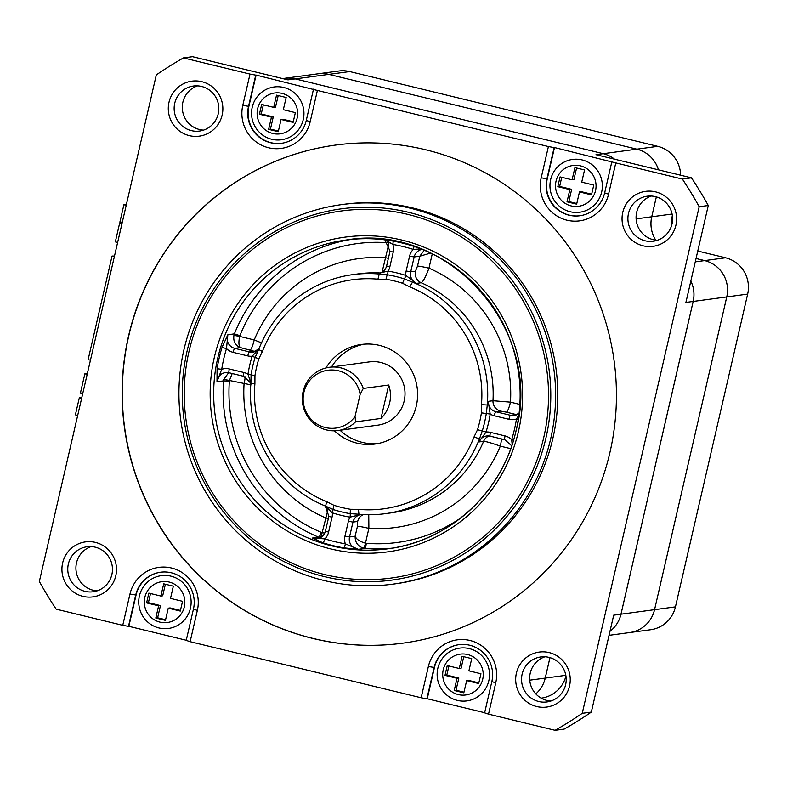 <?xml version="1.0" encoding="UTF-8"?>
<svg xmlns="http://www.w3.org/2000/svg" width="787" height="787" viewBox="0 0 787 787"><rect width="100%" height="100%" fill="white"/><g stroke="black" fill="none" stroke-linecap="round" stroke-linejoin="round"><path stroke-width="1.18" d="M117.627 242.426L115.325 241.865L119.722 222.81L122.034 223.37M90.436 360.2L88.134 359.639L112.049 256.041L114.361 256.601M82.773 393.421L80.461 392.87L84.868 373.805L87.17 374.366M122.152 222.829L119.722 222.81M112.049 256.041L114.479 256.06M84.868 373.805L87.288 373.835M256.582 367.165A116.545 114.587 -97.7 0 0 254.949 375.645L254.899 383.84A115.6 113.662 -97.7 0 0 326.566 501.614L333.816 505.244A116.545 114.587 -97.7 0 0 350.372 509.268L358.439 509.356A115.6 113.662 -97.7 0 0 473.99 437.041L477.532 429.692A116.545 114.587 -97.7 0 0 481.418 412.87L481.457 404.675A115.6 113.662 -97.7 0 0 409.801 286.901L402.55 283.271A116.545 114.587 -97.7 0 0 385.984 279.247L377.927 279.169A115.6 113.662 -97.7 0 0 262.376 351.474L258.834 358.823A116.545 114.587 -97.7 0 0 256.582 367.165M510.753 448.669L500.316 446.14C491.659 443.032 486.091 441.428 483.621 441.32L478.899 441.96L479.499 438.772A120.627 118.601 82.3 0 1 385.187 513.685A120.627 118.601 82.3 0 1 358.921 514.236L350.195 513.645A121.041 119.014 82.3 0 1 332.99 509.464L325.67 506.159A120.627 118.601 82.3 0 1 250.886 383.269L251.083 374.858A121.041 119.014 82.3 0 1 252.775 366.044A121.041 119.014 82.3 0 1 255.116 357.387L258.687 349.497A120.627 118.601 82.3 0 1 352.989 274.594A120.627 118.601 82.3 0 1 379.255 274.033L376.491 273.669L388.139 271.131A124.641 122.556 82.3 0 1 405.846 275.43A14.077 13.841 82.3 0 1 406.161 270.984L409.594 256.119A14.077 13.841 82.3 0 1 413.283 249.4L420.937 248.928M432.27 253.857L428.954 268.2C425.757 276.847 423.17 281.687 421.202 282.74L416.48 283.379L412.516 282.11A120.627 118.601 82.3 0 1 487.291 405.01L486.297 413.519L490.193 414.041A124.641 122.556 82.3 0 1 488.452 423.121A124.641 122.556 82.3 0 1 486.041 432.033A14.077 13.841 82.3 0 1 490.419 432.368L505.057 435.919A14.077 13.841 82.3 0 1 511.688 439.707L512.18 444.547M481.418 412.87L486.297 413.519A121.041 119.014 82.3 0 1 484.595 422.334A121.041 119.014 82.3 0 1 482.264 430.991L479.499 438.772L473.99 437.041M513.508 440.336L511.688 439.707A151.783 149.245 -97.7 0 0 514.442 429.427A151.783 149.245 -97.7 0 0 516.469 418.979L518.84 415.083M519.056 413.283L514.118 415.487A10.054 9.887 -97.7 0 1 510.517 415.3L516.154 414.542L506.395 412.172L500.601 411.109L495.879 411.749L510.517 415.3A4.024 0.689 -76.4 0 0 508.894 419.304A14.077 13.841 82.3 0 0 516.469 418.979L518.249 419.304M325.956 367.942A50.26 49.414 82.3 0 1 361.479 344.45A50.26 49.414 82.3 0 1 416.313 405.944A50.26 49.414 82.3 0 1 374.887 444.065A50.26 49.414 82.3 0 1 334.416 430.804M340.053 430.253A50.26 49.414 -97.7 0 0 377.603 443.622M337.938 430.538L377.888 425.157A31.913 31.382 -97.7 0 0 404.193 400.947A31.913 31.382 -97.7 0 0 369.369 361.892L329.419 367.273A31.913 31.382 82.3 0 1 363.279 388.444L360.171 394.277L355.035 416.53L355.567 421.871A31.913 31.382 82.3 0 1 337.938 430.538A31.913 31.382 82.3 0 1 303.113 391.483A31.913 31.382 82.3 0 1 329.419 367.273M355.567 421.871L380.987 418.448A31.913 31.382 -97.7 0 0 389.663 402.905A31.913 31.382 -97.7 0 0 388.709 385.02L363.279 388.444M360.171 394.277A29.217 28.735 -97.7 0 0 303.88 392.359A29.217 28.735 -97.7 0 0 355.035 416.53M259.061 348.828L252.135 356.236A14.077 13.841 82.3 0 1 247.767 355.901L233.129 352.35A14.077 13.841 82.3 0 1 226.499 348.562A151.783 149.245 -97.7 0 0 221.708 369.3L216.996 381.754L217.074 368.739A155.806 153.199 82.3 0 1 219.17 358.006A155.806 153.199 82.3 0 1 221.993 347.46L227.856 334.741L234.388 333.865A155.806 153.199 82.3 0 1 350.854 239.455M325.09 505.844L332.33 512.839A14.077 13.841 82.3 0 1 332.016 517.285L328.582 532.15A14.077 13.841 82.3 0 1 324.893 538.869A4.024 0.669 -72.3 0 1 322.995 542.804L312.114 538.072L318.656 537.187A155.806 153.199 82.3 0 1 223.538 380.878L216.996 381.754A10.054 9.887 -97.7 0 1 225.515 372.585L229.066 372.772A4.024 0.689 103.6 0 0 229.115 372.772A10.054 9.887 -97.7 0 0 225.515 372.585M325.464 531.117L325.395 531.146C324.165 535.445 321.43 537.974 317.181 538.741A10.054 9.887 -97.7 0 1 312.114 538.072L324.893 538.869A151.783 149.245 -97.7 0 0 345.316 543.827L358.419 549.316L343.958 547.89A155.806 153.199 82.3 0 1 322.995 542.804M183.902 349.861A191.487 188.28 82.3 0 1 341.715 204.6A191.487 188.28 82.3 0 1 550.644 438.9A191.487 188.28 82.3 0 1 392.831 584.161A191.487 188.28 82.3 0 1 183.902 349.861M392.831 584.161L395.005 583.865A191.487 188.28 -97.7 0 0 552.818 438.615A191.487 188.28 -97.7 0 0 343.899 204.305L341.715 204.6M128.625 335.685A251.299 247.088 -97.7 0 0 402.806 643.166A251.299 247.088 -97.7 0 0 609.915 452.545A251.299 247.088 -97.7 0 0 335.734 145.054A251.299 247.088 -97.7 0 0 128.625 335.685M335.823 145.044A251.299 247.088 -97.7 0 0 128.812 335.656A251.299 247.088 -97.7 0 0 402.905 643.156M488.835 680.696A26.64 26.187 -97.7 0 0 469.308 648.606A26.64 26.187 -97.7 0 0 437.828 668.311A26.64 26.187 -97.7 0 0 457.355 700.4A26.64 26.187 -97.7 0 0 488.835 680.696M190.444 608.243A26.64 26.187 -97.7 0 0 170.917 576.153A26.64 26.187 -97.7 0 0 139.427 595.857A26.64 26.187 -97.7 0 0 158.954 627.947A26.64 26.187 -97.7 0 0 190.444 608.243M303.261 119.565A26.64 26.187 -97.7 0 0 283.733 87.475A26.64 26.187 -97.7 0 0 252.243 107.18A26.64 26.187 -97.7 0 0 271.771 139.279A26.64 26.187 -97.7 0 0 303.261 119.565M601.662 192.018A26.64 26.187 -97.7 0 0 582.134 159.928A26.64 26.187 -97.7 0 0 550.644 179.633A26.64 26.187 -97.7 0 0 570.172 211.733A26.64 26.187 -97.7 0 0 601.662 192.018M115.778 575.838A27.742 27.279 82.3 0 1 82.979 596.359A27.742 27.279 82.3 0 1 62.645 562.931A27.742 27.279 82.3 0 1 95.443 542.41A27.742 27.279 82.3 0 1 115.778 575.838M68.361 563.984A22.715 22.341 -97.7 0 0 93.151 591.775A22.715 22.341 -97.7 0 0 111.872 574.549A22.715 22.341 -97.7 0 0 87.091 546.749A22.715 22.341 -97.7 0 0 68.361 563.984M222.141 115.109A27.742 27.279 82.3 0 1 189.352 135.639A27.742 27.279 82.3 0 1 169.008 102.212A27.742 27.279 82.3 0 1 201.806 81.691A27.742 27.279 82.3 0 1 222.141 115.109M174.734 103.254A22.715 22.341 -97.7 0 0 199.514 131.055A22.715 22.341 -97.7 0 0 218.235 113.82A22.715 22.341 -97.7 0 0 193.454 86.029A22.715 22.341 -97.7 0 0 174.734 103.254M675.895 225.289A27.742 27.279 82.3 0 1 643.107 245.81A27.742 27.279 82.3 0 1 622.763 212.382A27.742 27.279 82.3 0 1 655.561 191.861A27.742 27.279 82.3 0 1 675.895 225.289M628.488 213.434A22.715 22.341 -97.7 0 0 653.269 241.225A22.715 22.341 -97.7 0 0 672 224A22.715 22.341 -97.7 0 0 647.209 196.199A22.715 22.341 -97.7 0 0 628.488 213.434M569.532 686.008A27.742 27.279 82.3 0 1 536.734 706.539A27.742 27.279 82.3 0 1 516.4 673.111A27.742 27.279 82.3 0 1 549.198 652.59A27.742 27.279 82.3 0 1 569.532 686.008M522.125 674.154A22.715 22.341 -97.7 0 0 546.906 701.955A22.715 22.341 -97.7 0 0 565.627 684.72A22.715 22.341 -97.7 0 0 540.846 656.929A22.715 22.341 -97.7 0 0 522.125 674.154M197.596 85.862A22.715 22.341 -97.7 0 0 203.548 130.121M651.351 196.042A22.715 22.341 -97.7 0 0 657.302 240.291M544.978 656.761A22.715 22.341 -97.7 0 0 550.939 701.02M91.223 546.581A22.715 22.341 -97.7 0 0 97.185 590.84M481.457 404.675L487.291 405.01L488.265 401.36L490.193 414.041A14.077 13.841 82.3 0 0 494.256 415.752A4.024 0.689 -76.4 0 1 495.879 411.749A10.054 9.887 -97.7 0 1 488.265 401.36L492.987 400.731L510.468 402.157L519.833 404.429M254.112 351.258L240.389 347.588L234.752 348.346L249.39 351.897L254.112 351.258A10.054 9.887 82.3 0 0 255.303 351.474M415.457 271.181L417.513 266.104L419.796 256.198L414.169 256.955L410.735 271.82L415.457 271.181A10.054 9.887 82.3 0 0 421.202 282.74A120.627 118.601 -97.7 0 1 492.987 400.731A10.054 9.887 82.3 0 0 500.601 411.109M368.759 514.718L368.887 528.392L365.473 543.178C359.62 541.476 356.186 539.144 355.153 536.203L357.446 526.296L357.682 521.466L352.96 522.096L349.526 536.96L355.153 536.203C354.957 542.174 357.711 546.168 363.437 548.185A5.027 0.856 103.6 0 0 365.473 543.178A5.027 4.938 -97.7 0 0 366.23 543.305A150.779 148.251 -97.7 0 0 460.602 518.092M549.956 657.607L545.224 678.089A30.152 29.65 82.3 0 1 535.839 693.888A30.152 29.65 -97.7 0 0 545.243 678.089L549.965 657.617M555.101 730.297A384.991 378.537 -97.7 0 0 582.242 713.317L699.19 206.725A384.991 378.537 -97.7 0 0 682.368 179.072L615.788 162.909L608.567 194.182A35.179 34.589 82.3 0 1 566.984 220.203A35.179 34.589 82.3 0 1 541.19 177.823L548.411 146.549L317.397 90.456L310.176 121.729A35.179 34.589 82.3 0 1 268.583 147.759A35.179 34.589 82.3 0 1 242.79 105.369L250.01 74.096L183.44 57.923A384.991 378.537 -97.7 0 0 156.308 74.913L39.35 581.495A384.991 378.537 -97.7 0 0 56.182 609.158L122.752 625.321L129.973 594.047A35.179 34.589 82.3 0 1 171.566 568.017A35.179 34.589 82.3 0 1 197.35 610.407L190.129 641.68L421.153 697.774L428.374 666.5A35.179 34.589 82.3 0 1 469.957 640.47A35.179 34.589 82.3 0 1 495.751 682.86L488.53 714.134L555.101 730.297L564.181 729.077A384.991 378.537 -97.7 0 0 591.322 712.087L613.693 615.178L620.963 614.194A30.152 29.65 82.3 0 1 609.964 631.312A30.152 29.65 -97.7 0 0 620.982 614.194L654.538 609.669A30.152 29.65 82.3 0 1 629.689 632.551A30.152 29.65 -97.7 0 0 629.708 632.541A30.152 29.65 -97.7 0 0 654.558 609.669L726.745 296.925L693.18 301.441A30.152 29.65 -97.7 0 0 690.829 281.057M695.265 261.855L725.545 257.772A30.152 29.65 82.3 0 1 747.65 294.102L675.443 606.856L654.558 609.669L726.765 296.915A30.152 29.65 -97.7 0 0 704.66 260.586L696.042 258.49L704.64 260.586A30.152 29.65 82.3 0 1 726.745 296.925M656.319 196.888L651.725 216.779A30.152 29.65 -97.7 0 0 655.768 240.153A30.152 29.65 82.3 0 1 651.744 216.779L656.338 196.898M186.263 640.254L128.842 626.314L136.062 595.041A30.152 29.65 82.3 0 1 160.725 572.188M281.598 143.283A30.152 29.65 82.3 0 1 248.879 106.363L256.1 75.09L317.397 90.456M579.989 215.736A30.152 29.65 82.3 0 1 547.27 178.816L554.491 147.543L615.788 162.909M484.654 712.707L427.233 698.767L434.454 667.494A30.152 29.65 82.3 0 1 459.126 644.642M682.368 179.072L691.448 177.842L595.995 154.675L603.255 153.691L295.233 78.907L287.973 79.88L192.52 56.703L183.44 57.923M250.01 74.096L255.736 75.139L248.515 106.412A30.152 29.65 -97.7 0 0 281.412 143.313A30.152 29.65 -97.7 0 0 306.271 120.441L313.492 89.157M548.411 146.549L554.127 147.592L546.916 178.865A30.152 29.65 -97.7 0 0 579.812 215.766A30.152 29.65 -97.7 0 0 604.662 192.894L611.883 161.61M488.53 714.134L484.625 712.845L491.845 681.562A30.152 29.65 -97.7 0 0 458.949 644.671A30.152 29.65 -97.7 0 0 434.09 667.543L426.869 698.817L421.153 697.774M190.129 641.68L186.224 640.392L193.445 609.108A30.152 29.65 -97.7 0 0 160.548 572.218A30.152 29.65 -97.7 0 0 135.698 595.09L128.478 626.363L122.752 625.321M620.982 614.194L693.18 301.441M603.255 153.691A30.152 29.65 82.3 0 1 614.539 159.171A30.152 29.65 -97.7 0 0 603.275 153.691L295.253 78.897A30.152 29.65 -97.7 0 0 284.461 78.336A30.152 29.65 -97.7 0 0 284.451 78.336A30.152 29.65 82.3 0 1 295.233 78.907M582.242 713.317L591.322 712.087M620.963 614.194L693.16 301.441L685.9 302.424L708.27 205.505A384.991 378.537 -97.7 0 0 691.448 177.842M699.19 206.725L708.27 205.505M690.829 281.087A30.152 29.65 82.3 0 1 693.16 301.441M603.275 153.691L636.84 149.166L328.818 74.381A30.152 29.65 -97.7 0 0 318.046 73.811A30.152 29.65 82.3 0 1 328.818 74.381L295.253 78.897M636.84 149.166A30.152 29.65 82.3 0 1 658.444 169.835M77.697 415.418L75.385 414.857L79.339 397.75L81.641 398.311M658.463 169.835A30.152 29.65 -97.7 0 0 636.86 149.166L328.838 74.381L349.723 71.568A30.152 29.65 82.3 0 0 338.931 70.997L318.046 73.811A30.152 29.65 -97.7 0 0 318.037 73.811L282.622 78.582M122.26 222.387L119.949 221.826L123.903 204.728L126.205 205.289M636.86 149.166L657.745 146.352L349.723 71.568M657.745 146.352A30.152 29.65 82.3 0 1 680.627 175.216M672.334 215.422A30.152 29.65 -97.7 0 0 672.009 223.941M725.545 257.772L697.764 251.033M675.443 606.856A30.152 29.65 82.3 0 1 650.593 629.738L609.04 635.325M565.951 676.013A30.152 29.65 82.3 0 1 541.279 698.148L541.22 698.158M480.946 673.761L468.914 670.839L471.728 658.621L462.107 656.279L459.283 668.497L447.252 665.576L444.999 675.354L457.031 678.276L454.207 690.484L463.828 692.826L466.652 680.607L478.683 683.529L480.946 673.761M567.024 201.816L576.655 204.148L579.468 191.93L591.509 194.851L593.762 185.083L581.731 182.161L584.554 169.943L574.923 167.601L572.1 179.82L560.069 176.898L557.816 186.676L569.847 189.598L567.024 201.816L568.844 201.57L576.802 203.499M273.709 107.366L261.678 104.445L259.415 114.223L271.446 117.145L268.633 129.363L278.254 131.695L281.077 119.476L293.108 122.398L295.361 112.63L283.33 109.708L286.153 97.49L276.532 95.148L273.709 107.366L275.519 107.121L278.195 95.561M173.337 586.167L163.706 583.826L160.882 596.044L148.851 593.123L146.598 602.901L158.63 605.823L155.806 618.031L165.437 620.372L168.261 608.154L180.292 611.076L182.545 601.307L170.513 598.386L173.337 586.167M466.652 680.607L468.472 680.361L478.83 682.88M448.915 665.979L446.809 675.108L458.841 678.03L456.027 690.248L463.986 692.176M456.027 690.248L454.207 690.484M458.841 678.03L457.031 678.276M446.809 675.108L444.999 675.354M463.769 656.683L461.103 668.252L459.283 668.497M561.741 177.301L559.636 186.43L571.667 189.352L568.844 201.57M571.667 189.352L569.847 189.598M559.636 186.43L557.816 186.676M576.586 168.015L573.92 179.574L572.1 179.82M579.468 191.93L581.288 191.684L591.657 194.202M281.077 119.476L282.897 119.24L293.256 121.749M263.34 104.848L261.235 113.977L273.266 116.899L270.443 129.117L278.401 131.045M270.443 129.117L268.633 129.363M273.266 116.899L271.446 117.145M261.235 113.977L259.415 114.223M168.261 608.154L170.071 607.908L180.439 610.427M150.524 593.526L148.418 602.655L160.45 605.577L157.626 617.795L165.585 619.723M157.626 617.795L155.806 618.031M160.45 605.577L158.63 605.823M148.418 602.655L146.598 602.901M165.378 584.229L162.702 595.798L160.882 596.044M364.214 344.155A50.26 49.414 -97.7 0 0 331.534 366.988M123.903 204.728L126.412 204.384M81.848 397.415L79.339 397.75M388.316 242.77A5.027 4.938 -97.7 0 0 388.296 242.77A150.779 148.251 -97.7 0 0 239.878 335.656A5.027 4.938 -97.7 0 0 239.642 336.393L254.211 339.935L261.491 342.847M382.049 272.322L388.886 243.636M232.195 373.53L229.489 380.377A5.027 4.938 -97.7 0 0 229.371 381.154A150.779 148.251 -97.7 0 0 321.421 532.425A5.027 4.938 -97.7 0 0 322.158 532.661L328.031 509.435M251.073 384.882L223.774 379.334L228.683 372.684M357.446 526.296A10.054 0.659 -167 0 1 368.887 528.392A135.698 133.426 82.3 0 0 500.316 446.14A10.054 1.712 103.6 0 0 501.398 438.9M506.395 412.172A10.054 1.712 103.6 0 0 510.468 402.157A135.698 133.426 82.3 0 0 428.954 268.2A10.054 0.659 13 0 0 417.513 266.104M424.262 250.266L419.796 256.198L430.617 253.08M388.375 258.372A10.054 0.659 13 0 0 385.64 257.683A135.698 133.426 82.3 0 0 254.211 339.935A10.054 1.712 -76.4 0 1 250.138 349.949M233.926 335.351C233.119 341.401 235.274 345.483 240.389 347.588C238.717 346.113 238.471 342.384 239.642 336.393L233.926 335.351A10.054 9.887 -97.7 0 1 234.388 333.865L239.878 335.656M245.131 376.796A10.054 1.712 -76.4 0 1 244.059 383.918A135.698 133.426 82.3 0 0 325.572 517.876A10.054 0.659 -167 0 1 328.297 518.564M321.421 532.425A5.027 0.797 112.7 0 1 318.656 537.187A10.054 9.887 -97.7 0 0 320.122 537.669L320.358 537.728M320.122 537.669A5.027 0.856 -76.4 0 0 322.158 532.661L324.716 533.124M393.057 241.078A4.024 0.698 99.6 0 1 392.87 244.442A151.783 149.245 -97.7 0 1 413.283 249.4A4.024 0.669 107.7 0 0 413.932 246.41M406.161 270.984L410.735 271.82A10.054 9.887 -97.7 0 0 416.48 283.379L405.846 275.43A4.024 0.659 108 0 1 404.38 278.913L412.516 282.11L409.801 286.901M377.927 279.169L379.255 274.033L387.184 274.732A4.024 0.698 99.3 0 0 388.139 271.131A14.077 13.841 82.3 0 0 389.801 267.009L393.234 252.145A14.077 13.841 82.3 0 0 392.87 244.442L385.355 239.887M385.984 279.247L387.184 274.732A121.041 119.014 82.3 0 1 404.38 278.913L402.55 283.271M221.993 347.46L226.499 348.562L227.856 334.741A10.054 9.887 -97.7 0 0 234.752 348.346A4.024 0.689 103.6 0 0 233.129 352.35M254.949 375.645L247.984 374.228A14.077 13.841 82.3 0 0 243.931 372.517L229.292 368.965A14.077 13.841 82.3 0 0 221.708 369.3L217.074 368.739M258.834 358.823L252.135 356.236A124.641 122.556 82.3 0 0 247.984 374.228L250.886 383.082M490.153 436.155A10.054 9.887 -97.7 0 0 478.899 441.96L486.041 432.033L477.532 429.692M350.372 509.268L350.195 513.645A4.024 0.698 -80.7 0 1 350.048 517.148A14.077 13.841 82.3 0 0 348.385 521.26L344.952 536.124A14.077 13.841 82.3 0 0 345.316 543.827A4.024 0.698 -80.4 0 1 343.958 547.89M333.816 505.244L332.99 509.464A4.024 0.659 -72 0 1 332.33 512.839A124.641 122.556 82.3 0 0 350.048 517.148L361.223 514.423M358.439 509.356L358.921 514.236L358.429 514.196M262.376 351.474L258.687 349.497M254.899 383.84L250.886 383.269M326.566 501.614L325.67 506.159M388.709 385.02L380.987 418.448M514.118 415.487A10.054 9.887 -97.7 0 0 519.056 413.313M214.28 357.573A158.826 156.16 82.3 0 1 402.019 240.084A158.826 156.16 82.3 0 1 518.456 431.433A158.826 156.16 82.3 0 1 330.717 548.923A158.826 156.16 82.3 0 1 214.28 357.573M516.105 430.656A155.806 153.199 -97.7 0 0 346.123 240.015A155.806 153.199 -97.7 0 0 217.714 358.203A155.806 153.199 -97.7 0 0 387.706 548.844A155.806 153.199 -97.7 0 0 516.095 430.725M187.119 350.923A187.345 184.207 82.3 0 1 408.581 212.323A187.345 184.207 82.3 0 1 545.932 438.044A187.345 184.207 82.3 0 1 324.47 576.635A187.345 184.207 82.3 0 1 187.119 350.923M543.728 437.572A185.22 182.112 -97.7 0 0 407.941 214.418A185.22 182.112 -97.7 0 0 189.008 351.435A185.22 182.112 -97.7 0 0 324.795 574.589A185.22 182.112 -97.7 0 0 543.728 437.572M392.418 548.136A155.806 153.199 82.3 0 1 364.952 548.431L358.419 549.316A10.054 9.887 -97.7 0 1 349.526 536.96L344.952 536.124M482.697 679.348A20.61 20.265 -97.7 0 0 467.596 654.518A20.61 20.265 -97.7 0 0 443.238 669.767A20.61 20.265 -97.7 0 0 458.339 694.587A20.61 20.265 -97.7 0 0 482.697 679.348M184.306 606.895A20.61 20.265 -97.7 0 0 169.195 582.065A20.61 20.265 -97.7 0 0 144.838 597.313A20.61 20.265 -97.7 0 0 159.948 622.133A20.61 20.265 -97.7 0 0 184.306 606.895M297.122 118.217A20.61 20.265 -97.7 0 0 282.021 93.387A20.61 20.265 -97.7 0 0 257.654 108.636A20.61 20.265 -97.7 0 0 272.764 133.465A20.61 20.265 -97.7 0 0 297.122 118.217M595.523 190.67A20.61 20.265 -97.7 0 0 580.413 165.841A20.61 20.265 -97.7 0 0 556.055 181.089A20.61 20.265 -97.7 0 0 571.165 205.909A20.61 20.265 -97.7 0 0 595.523 190.67M389.801 267.009L386.604 266.006C385.374 270.305 382.639 272.833 378.39 273.601A10.054 9.887 -97.7 0 1 376.491 273.669L380.229 273.168M380.672 273A120.627 118.601 -97.7 0 0 358.439 273.856L352.989 274.594M243.665 376.304L229.115 372.772M504.88 439.736A4.024 0.689 -76.4 0 1 504.831 439.736L490.242 436.175A4.024 0.689 -76.4 0 1 490.193 436.175A4.024 0.689 -76.4 0 1 490.419 432.368M529.789 680.165L565.823 675.315M636.112 218.884L672.088 214.034M747.65 294.102L726.765 296.915M136.062 595.041L129.973 594.047M248.879 106.363L242.79 105.369M434.454 667.494L428.374 666.5M547.27 178.816L541.19 177.823M491.845 681.562L495.751 682.86M193.445 609.108L197.35 610.407M306.271 120.441L310.176 121.729M608.567 194.182L604.662 192.894M385.187 513.685L390.637 512.947A120.627 118.601 -97.7 0 0 483.621 441.32A10.054 9.887 82.3 0 1 489.032 435.968M508.894 419.304L494.256 415.752M366.23 543.305A5.027 0.895 -85.4 0 1 364.952 548.431A10.054 9.887 82.3 0 1 363.437 548.185M229.371 381.154L223.538 380.878A10.054 9.887 82.3 0 1 223.774 379.334M422.107 249.39A10.054 9.887 -97.7 0 0 414.169 256.955L409.594 256.119M247.767 355.901A4.024 0.689 103.6 0 1 249.39 351.897A10.054 9.887 -97.7 0 0 258.874 349.015M357.682 521.466A10.054 9.887 82.3 0 1 363.378 514.56M361.243 514.472L361.499 514.442A10.054 9.887 -97.7 0 0 352.96 522.096L348.385 521.26M393.234 252.145L390.037 251.151L384.892 239.828M229.292 368.965A4.024 0.689 103.6 0 0 229.066 372.772L243.704 376.324A4.024 0.689 103.6 0 0 243.754 376.334M243.931 372.517A4.024 0.689 103.6 0 0 243.704 376.324L250.886 383.23M511.747 445.845L504.831 439.736A4.024 0.689 -76.4 0 1 505.057 435.919M328.897 516.252L325.395 531.146L328.582 532.15M325.257 505.992L328.828 516.282L332.016 517.285M346.123 240.015C447.921 222.023 543.709 329.438 516.056 430.676C502.706 492.15 449.18 541.407 387.706 548.844M386.604 266.006L390.037 251.151M258.903 348.946L252.991 352.084M504.831 439.736L490.193 436.175L486.641 435.988"/></g></svg>
